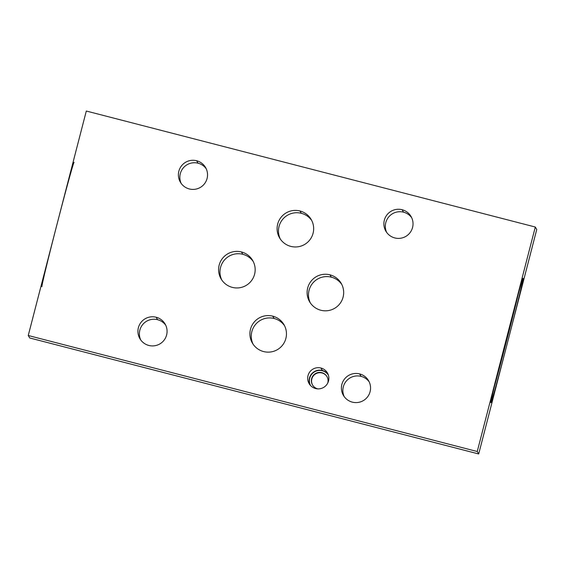 <?xml version="1.0" encoding="UTF-8"?>
<svg xmlns="http://www.w3.org/2000/svg" width="565" height="565" viewBox="0 0 565 565"><rect width="100%" height="100%" fill="white"/><g stroke="black" fill="none" stroke-linecap="round" stroke-linejoin="round"><path stroke-width="0.85" d="M506.275 339.268A64.269 1.01 104.5 0 0 490.907 402.711A64.269 1.01 104.5 0 0 507.723 341.733L478.696 453.97L477.248 451.513L535.302 227.031L536.75 229.489L507.723 341.733A64.269 1.01 104.5 0 0 523.084 278.284A64.269 1.01 104.5 0 0 506.275 339.268L535.302 227.031L86.304 111.03L57.277 223.267A64.269 1.01 104.5 0 0 41.916 286.716A64.269 1.01 -75.5 0 1 57.277 223.267L86.304 111.03L535.302 227.031L536.75 229.489L478.696 453.97L477.248 451.513L28.25 335.511L57.277 223.267L28.25 335.511L29.698 337.969L28.25 335.511L477.248 451.513L506.275 339.268A64.269 1.01 104.5 0 0 490.907 402.711A64.269 1.01 104.5 0 0 490.921 402.725A64.269 1.01 104.5 0 0 507.723 341.733A64.269 1.01 104.5 0 0 523.084 278.284A64.269 1.01 104.5 0 0 523.077 278.277A64.269 1.01 104.5 0 0 506.275 339.268M74.093 162.289A64.269 1.01 104.5 0 0 57.277 223.267A64.269 1.01 -75.5 0 1 74.079 162.275M29.698 337.969L478.696 453.97L29.698 337.969M394.801 237.943A14.577 14.57 149.5 0 1 384.341 220.188A14.577 14.57 149.5 0 1 402.096 209.721A14.577 14.57 149.5 0 1 412.563 227.476A14.577 14.57 149.5 0 1 394.801 237.943A14.577 14.57 -30.5 0 0 411.009 216.43A14.577 14.57 -30.5 0 0 386.806 215.067A14.577 14.57 -30.5 0 0 394.801 237.943M352.341 402.139A14.577 14.57 149.5 0 1 341.874 384.377A14.577 14.57 149.5 0 1 359.637 373.917A14.577 14.57 149.5 0 1 370.096 391.672A14.577 14.57 149.5 0 1 352.341 402.139A14.577 14.57 -30.5 0 0 368.542 380.626A14.577 14.57 -30.5 0 0 344.346 379.256A14.577 14.57 -30.5 0 0 352.341 402.139M148.849 345.455A14.577 14.57 149.5 0 1 138.383 327.7A14.577 14.57 149.5 0 1 156.145 317.233A14.577 14.57 149.5 0 1 166.611 334.996A14.577 14.57 149.5 0 1 148.849 345.455A14.577 14.57 -30.5 0 0 165.058 323.95A14.577 14.57 -30.5 0 0 140.855 322.58A14.577 14.57 -30.5 0 0 148.849 345.455M315.616 388.543A10.601 10.601 149.5 0 1 308.01 375.633A10.601 10.601 149.5 0 1 320.927 368.02A10.601 10.601 149.5 0 1 328.533 380.93A10.601 10.601 149.5 0 1 315.616 388.543A10.601 10.601 -30.5 0 0 327.403 372.9A10.601 10.601 -30.5 0 0 309.804 371.904A10.601 10.601 -30.5 0 0 315.616 388.543M263.594 351.564A18.285 18.285 149.5 0 1 250.472 329.289A18.285 18.285 149.5 0 1 272.754 316.16A18.285 18.285 149.5 0 1 285.876 338.435A18.285 18.285 149.5 0 1 263.594 351.564A18.285 18.285 -30.5 0 0 283.927 324.578A18.285 18.285 -30.5 0 0 253.572 322.862A18.285 18.285 -30.5 0 0 263.594 351.564M232.3 287.373A18.285 18.285 149.5 0 1 219.171 265.098A18.285 18.285 149.5 0 1 241.453 251.969A18.285 18.285 149.5 0 1 254.582 274.244A18.285 18.285 149.5 0 1 232.3 287.373A18.285 18.285 -30.5 0 0 252.633 260.387A18.285 18.285 -30.5 0 0 222.271 258.671A18.285 18.285 -30.5 0 0 232.3 287.373M290.798 246.382A18.285 18.285 149.5 0 1 277.676 224.1A18.285 18.285 149.5 0 1 299.951 210.978A18.285 18.285 149.5 0 1 313.081 233.253A18.285 18.285 149.5 0 1 290.798 246.382A18.285 18.285 -30.5 0 0 311.131 219.389A18.285 18.285 -30.5 0 0 280.77 217.68A18.285 18.285 -30.5 0 0 290.798 246.382M320.814 310.241A18.285 18.285 149.5 0 1 307.692 287.966A18.285 18.285 149.5 0 1 329.967 274.837A18.285 18.285 149.5 0 1 343.096 297.112A18.285 18.285 149.5 0 1 320.814 310.241A18.285 18.285 -30.5 0 0 341.147 283.256A18.285 18.285 -30.5 0 0 310.785 281.54A18.285 18.285 -30.5 0 0 320.814 310.241M189.317 188.957A14.577 14.57 149.5 0 1 178.858 171.202A14.577 14.57 149.5 0 1 196.62 160.743A14.577 14.57 149.5 0 1 207.08 178.498A14.577 14.57 149.5 0 1 189.317 188.957A14.577 14.57 -30.5 0 0 205.526 167.452A14.577 14.57 -30.5 0 0 181.33 166.082A14.577 14.57 -30.5 0 0 189.317 188.957M403.551 212.179A14.577 14.57 -30.5 0 0 386.679 232.427A14.577 14.57 149.5 0 1 403.551 212.179L402.096 209.721L403.551 212.179A14.577 14.57 149.5 0 1 411.673 217.695A14.577 14.57 -30.5 0 0 403.551 212.179M361.084 376.375A14.577 14.57 -30.5 0 0 344.212 396.623A14.577 14.57 149.5 0 1 361.084 376.375L359.637 373.917L361.084 376.375A14.577 14.57 149.5 0 1 369.206 381.891A14.577 14.57 -30.5 0 0 361.084 376.375M157.593 319.698A14.577 14.57 -30.5 0 0 140.727 339.939A14.577 14.57 149.5 0 1 157.593 319.698L156.145 317.233L157.593 319.698A14.577 14.57 149.5 0 1 165.722 325.214A14.577 14.57 -30.5 0 0 157.593 319.698M322.375 370.478A10.601 10.601 -30.5 0 0 309.945 384.843A10.601 10.601 149.5 0 1 322.375 370.478L320.927 368.02L322.375 370.478A10.601 10.601 149.5 0 1 328.046 374.178A10.601 10.601 -30.5 0 0 322.375 370.478M198.068 163.2A14.577 14.57 -30.5 0 0 181.196 183.448A14.577 14.57 149.5 0 1 198.068 163.2L196.62 160.743L198.068 163.2A14.577 14.57 149.5 0 1 206.19 168.716A14.577 14.57 -30.5 0 0 198.068 163.2M253.148 344.29A18.285 18.285 149.5 0 1 274.124 318.498L272.754 316.16L274.124 318.498A18.285 18.285 149.5 0 1 284.569 325.772A18.285 18.285 149.5 0 0 255.359 324.663A18.285 18.285 149.5 0 0 253.148 344.29M221.854 280.099A18.285 18.285 149.5 0 1 242.83 254.299L241.453 251.969L242.83 254.299A18.285 18.285 149.5 0 1 253.275 261.581A18.285 18.285 149.5 0 0 224.065 260.472A18.285 18.285 149.5 0 0 221.854 280.099M280.353 239.101A18.285 18.285 149.5 0 1 301.329 213.309L299.951 210.978L301.329 213.309A18.285 18.285 149.5 0 1 311.774 220.583A18.285 18.285 -30.5 0 0 282.564 219.474A18.285 18.285 -30.5 0 0 280.353 239.101M310.369 302.967A18.285 18.285 149.5 0 1 331.344 277.168L329.967 274.837L331.344 277.168A18.285 18.285 149.5 0 1 341.79 284.449A18.285 18.285 149.5 0 0 312.579 283.34A18.285 18.285 149.5 0 0 310.369 302.967M518.486 293.383A64.269 1.01 -75.5 0 1 494.227 387.286A64.269 1.01 -75.5 0 0 518.486 293.383M498.57 369.567A40.977 0.643 104.5 0 0 513.698 310.99A40.977 0.643 104.5 0 1 498.57 369.567M310.595 385.591A10.34 10.332 149.5 0 1 322.311 370.739A10.34 10.332 149.5 0 1 328.385 375.104A10.34 10.332 -30.5 0 0 311.605 374.341A10.34 10.332 -30.5 0 0 310.595 385.591M317.629 388.819A8.348 8.348 -30.5 0 0 317.827 388.868A8.348 8.348 -30.5 0 1 311.64 378.656A8.348 8.348 -30.5 0 1 321.81 372.66L322.001 372.978A8.348 8.348 -30.5 0 0 312.622 385.139A8.348 8.348 149.5 0 1 322.001 372.978A8.348 8.348 149.5 0 1 327.008 376.664A8.348 8.348 -30.5 0 0 322.001 372.978L321.81 372.66A8.348 8.348 -30.5 0 0 312.53 384.977A8.348 8.348 -30.5 0 0 317.629 388.819M327.749 383.028A8.348 8.348 -30.5 0 0 321.81 372.66A8.348 8.348 -30.5 0 1 327.749 383.028"/></g></svg>
